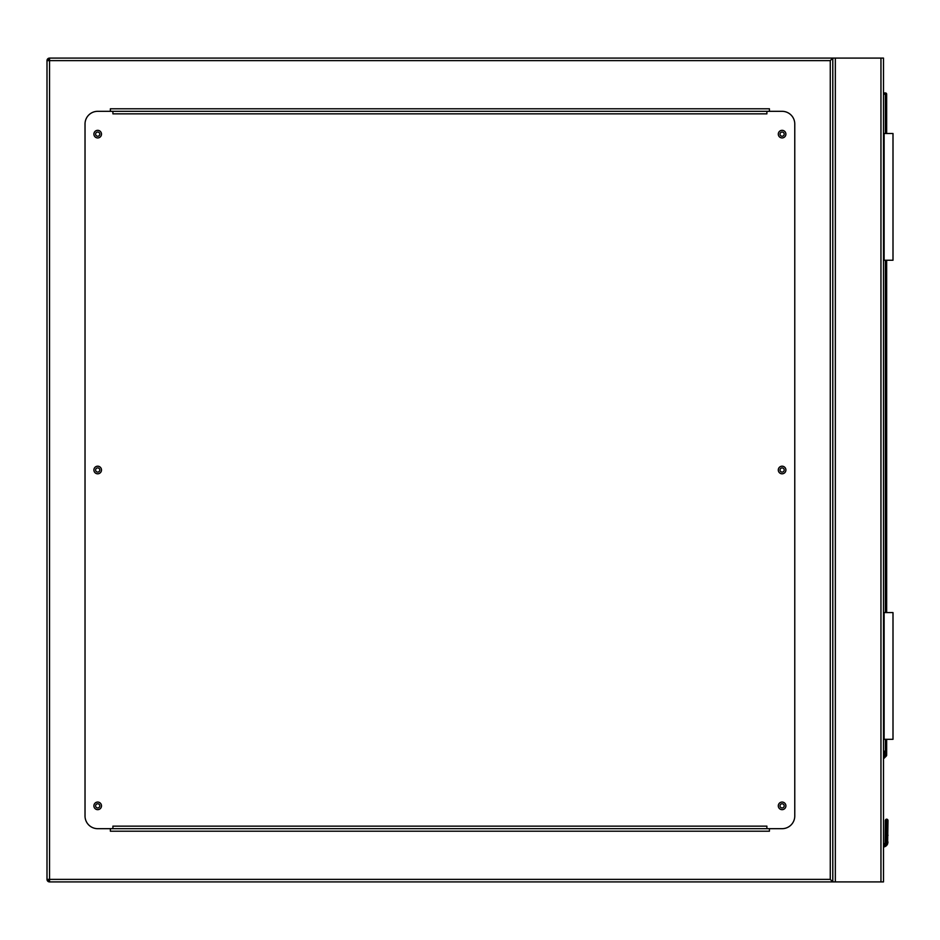 <?xml version="1.0" encoding="UTF-8"?>
<svg xmlns="http://www.w3.org/2000/svg" width="940" height="940" viewBox="0 0 940 940"><rect width="100%" height="100%" fill="white"/><g stroke="black" fill="none" stroke-linecap="round" stroke-linejoin="round"><path stroke-width="1.41" d="M830.267 60.63L49.538 60.63L49.538 58.092L883.494 58.092L883.494 881.908L49.538 881.908L49.538 879.37L830.267 879.37L830.267 60.63L832.793 58.092L832.793 881.908L830.267 879.37M784.195 805.862A2.091 2.091 0 0 0 782.104 803.77A2.091 2.091 0 0 0 780.012 805.862A2.091 2.091 0 0 0 782.104 807.954A2.091 2.091 0 0 0 784.195 805.862M784.195 470A2.091 2.091 0 0 0 782.104 467.909A2.091 2.091 0 0 0 780.012 470A2.091 2.091 0 0 0 782.104 472.091A2.091 2.091 0 0 0 784.195 470M784.195 134.138A2.091 2.091 0 0 0 782.104 132.047A2.091 2.091 0 0 0 780.012 134.138A2.091 2.091 0 0 0 782.104 136.23A2.091 2.091 0 0 0 784.195 134.138M99.793 134.138A2.091 2.091 0 0 0 97.701 132.047A2.091 2.091 0 0 0 95.61 134.138A2.091 2.091 0 0 0 97.701 136.23A2.091 2.091 0 0 0 99.793 134.138M99.793 470A2.091 2.091 0 0 0 97.701 467.909A2.091 2.091 0 0 0 95.61 470A2.091 2.091 0 0 0 97.701 472.091A2.091 2.091 0 0 0 99.793 470M99.793 805.862A2.091 2.091 0 0 0 97.701 803.77A2.091 2.091 0 0 0 95.61 805.862A2.091 2.091 0 0 0 97.701 807.954A2.091 2.091 0 0 0 99.793 805.862M49.538 881.908A2.538 2.538 0 0 1 47 879.37A2.538 2.538 0 0 0 49.538 881.908L47 879.37L47 60.63L49.538 58.092A2.538 2.538 0 0 0 47 60.63A2.538 2.538 0 0 1 49.538 58.092M832.793 58.092L832.793 881.908M769.425 111.32L769.425 108.782L110.368 108.782L110.368 111.32M110.368 828.681L110.368 831.218L769.425 831.218L769.425 828.681M101.496 805.862A3.807 3.807 0 0 0 97.701 802.067A3.807 3.807 0 0 0 93.894 805.862A3.807 3.807 0 0 0 97.701 809.669A3.807 3.807 0 0 0 101.496 805.862M101.496 470A3.807 3.807 0 0 0 97.701 466.193A3.807 3.807 0 0 0 93.894 470A3.807 3.807 0 0 0 97.701 473.807A3.807 3.807 0 0 0 101.496 470M101.496 134.138A3.807 3.807 0 0 0 97.701 130.331A3.807 3.807 0 0 0 93.894 134.138A3.807 3.807 0 0 0 97.701 137.933A3.807 3.807 0 0 0 101.496 134.138M785.899 134.138A3.807 3.807 0 0 0 782.104 130.331A3.807 3.807 0 0 0 778.297 134.138A3.807 3.807 0 0 0 782.104 137.933A3.807 3.807 0 0 0 785.899 134.138M785.899 470A3.807 3.807 0 0 0 782.104 466.193A3.807 3.807 0 0 0 778.297 470A3.807 3.807 0 0 0 782.104 473.807A3.807 3.807 0 0 0 785.899 470M785.899 805.862A3.807 3.807 0 0 0 782.104 802.067A3.807 3.807 0 0 0 778.297 805.862A3.807 3.807 0 0 0 782.104 809.669A3.807 3.807 0 0 0 785.899 805.862M766.887 111.32L766.887 113.858L112.906 113.858L112.906 111.32L97.701 111.32A12.678 12.678 0 0 0 85.023 123.998L85.023 816.002A12.678 12.678 0 0 0 97.701 828.681L112.906 828.681L112.906 826.143L766.887 826.143L766.887 828.681L782.104 828.681A12.678 12.678 0 0 0 794.77 816.002L794.77 123.998A12.678 12.678 0 0 0 782.104 111.32L112.906 111.32M766.887 828.681L112.906 828.681M883.494 751.048L884.516 751.201L883.494 758.016M887.607 819.504L886.667 819.104L887.995 820.444L886.667 819.104L887.995 820.444L886.667 819.104L885.327 820.444L887.995 820.444L886.667 819.104L885.327 820.444L885.139 842.933A2.409 2.409 0 0 1 883.494 844.332A2.409 2.409 0 0 0 885.139 842.933L885.327 820.444L886.667 819.104L885.327 820.444L885.139 842.933A2.409 2.409 0 0 1 883.494 844.332A2.409 2.409 0 0 0 885.139 842.933L885.327 835.366A1.269 0.893 180 0 1 886.596 834.473L886.726 819.539A1.269 0.893 -0 0 1 887.995 820.444L886.667 819.104L885.327 820.444L886.667 819.104L885.727 819.504M887.995 835.366A1.269 0.893 0 0 0 886.726 834.473L886.726 819.539L886.726 841.829L887.995 841.982L887.607 843.92A5.064 5.064 0 0 1 883.494 847.022A5.064 5.064 0 0 0 887.607 843.92A5.064 5.064 0 0 1 883.494 847.022A5.064 5.064 0 0 0 887.607 843.92A5.064 5.064 0 0 1 883.494 847.022A5.064 5.064 0 0 0 887.607 843.92A5.064 5.064 0 0 1 883.494 847.022A5.064 5.064 0 0 0 887.607 843.92L887.995 841.982L886.726 841.829L886.443 843.439L886.726 841.829L886.443 843.439L886.726 841.829L887.995 841.982L887.607 843.92A5.064 5.064 0 0 1 883.494 847.022A5.064 5.064 0 0 0 887.607 843.92A5.064 5.064 0 0 1 883.494 847.022A5.064 5.064 0 0 0 887.607 843.92L887.995 820.444M883.494 92.942L885.398 92.942A1.269 1.269 0 0 1 886.667 94.212L886.667 133.504M886.667 260.239L886.667 612.586M886.667 739.322L886.667 755.149A1.269 1.269 0 0 1 886.291 756.042L883.494 758.839M886.726 819.539L886.596 841.829L886.303 843.439L885.139 842.933A2.409 2.409 0 0 1 883.494 844.332A2.409 2.409 0 0 0 885.139 842.933A2.409 2.409 0 0 1 883.494 844.332A2.409 2.409 0 0 0 885.139 842.933A2.409 2.409 0 0 1 883.494 844.332A2.409 2.409 0 0 0 885.139 842.933A2.409 2.409 0 0 1 883.494 844.332A2.409 2.409 0 0 0 885.139 842.933M887.607 843.92L886.443 843.439A3.807 3.807 0 0 1 883.494 845.741M886.596 819.539A1.269 0.893 180 0 0 885.327 820.444M886.596 841.829L885.327 841.982M886.291 756.042L885.398 755.149L885.398 739.322M884.129 739.322L884.129 612.586L893 612.586L893 739.322L883.494 739.322M884.129 612.586L883.494 612.586M884.129 133.504L893 133.504L893 260.239L884.129 260.239L884.129 133.504L883.494 133.504M884.129 260.239L883.494 260.239M880.956 58.092L880.956 881.908M835.331 58.092L835.331 881.908M47 60.63L49.538 60.63L49.538 879.37L47 879.37M883.494 845.612A3.678 3.678 0 0 0 886.303 843.439L886.443 843.439M883.659 756.876L885.398 755.149L886.667 755.149M885.398 612.586L885.398 260.239M885.398 133.504L885.398 94.212L883.494 94.212M885.398 92.942L885.398 94.212L886.667 94.212"/></g></svg>
